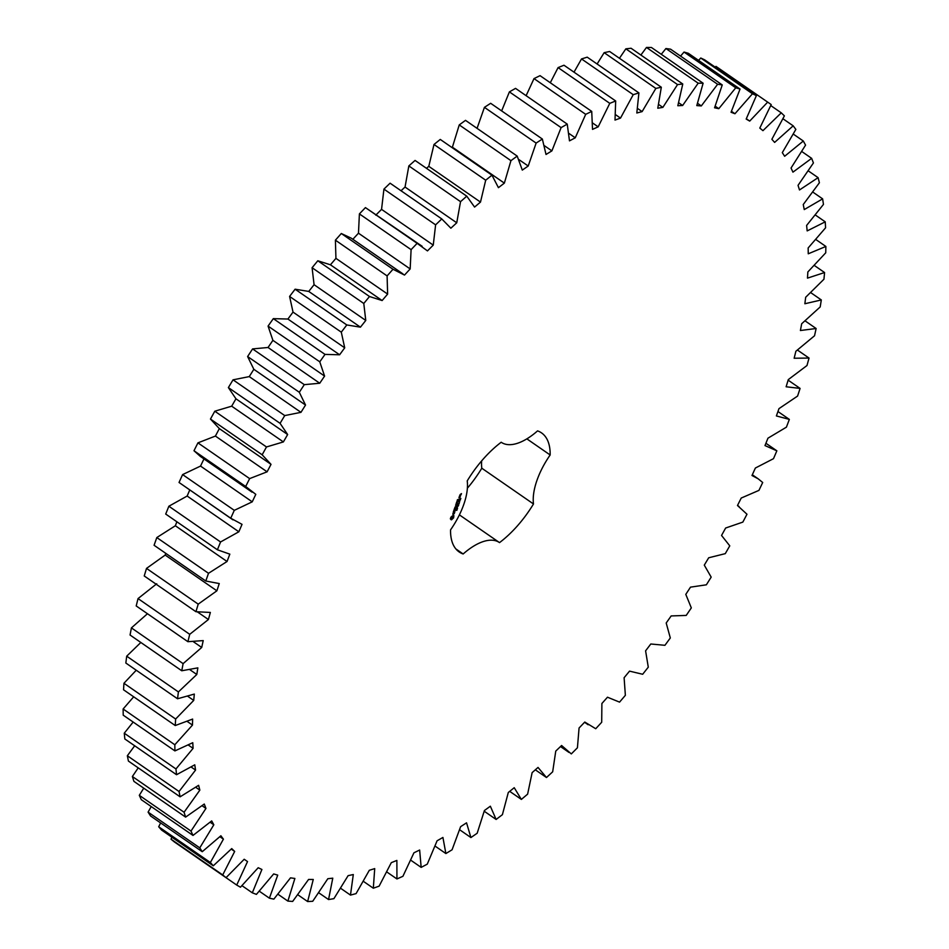 <?xml version="1.0" encoding="UTF-8"?>
<svg xmlns="http://www.w3.org/2000/svg" width="949" height="949" viewBox="0 0 949 949"><rect width="100%" height="100%" fill="white"/><g stroke="black" fill="none" stroke-linecap="round" stroke-linejoin="round"><path stroke-width="1.42" d="M633.22 94.686L581.523 58.945L587.217 57.165L638.914 92.907L633.22 94.686L620.504 118.103L615.011 120.072L615.676 100.974L609.78 103.346L598.178 126.846L592.52 129.372L591.725 111.401L585.699 114.343L575.26 137.807L569.483 140.855L567.241 124.117L561.096 127.617L551.891 150.879L546.019 154.462L542.354 139.04L536.126 143.085L528.213 166.028L522.294 170.096L517.205 156.099L510.942 160.654L504.358 183.121L498.427 187.665L491.962 175.185L485.698 180.215L480.491 202.09L474.571 207.072L466.766 196.17L460.538 201.662L456.742 222.79L450.87 228.199L441.771 218.934L435.615 224.854L433.254 245.115L427.465 250.904L417.133 243.347L411.095 249.646L410.17 268.935L404.511 275.068L392.993 269.267L387.097 275.91L387.631 294.095L382.127 300.548L369.505 296.515L363.787 303.478L365.768 320.454L360.442 327.168L346.8 324.949L341.296 332.174L344.712 347.832L339.612 354.784L325.009 354.392L319.766 361.83L324.594 376.089L319.742 383.242L304.285 384.653L299.315 392.281L305.531 405.045L300.963 412.341L284.736 415.579L280.074 423.337L287.642 434.535L283.383 441.926L266.479 446.955L262.161 454.796L271.023 464.358L267.108 471.819L249.634 478.604L245.684 486.493L255.791 494.358L252.232 501.831L234.296 510.348L230.737 518.213L242.031 524.346L238.851 531.784L220.559 541.974L217.404 549.791L229.824 554.145L227.048 561.5L208.507 573.303L205.779 581.013L219.255 583.564L216.882 590.812L198.211 604.145L195.933 611.714L210.358 612.449L208.412 619.519L189.717 634.323L187.902 641.69L203.216 640.599L201.71 647.467L183.11 663.636L181.757 670.765L197.855 667.859L196.799 674.49L178.4 691.928L177.534 698.772L194.32 694.075L193.726 700.409L175.636 719.022L175.245 725.546L192.623 719.069L192.481 725.083L174.818 744.751L174.913 750.908L192.766 742.699L193.098 748.346L175.956 768.951L176.538 774.716L194.77 764.823L195.553 770.078L179.041 791.502L180.108 796.828L198.614 785.321L199.848 790.137L184.07 812.249L185.613 817.113L204.272 804.04L205.957 808.418L190.998 831.075L193.003 835.44L211.698 820.897L213.822 824.788L199.776 847.86L202.244 851.704L220.88 835.772L223.418 839.153L210.37 862.511L213.276 865.808L231.722 848.596L234.676 851.443L222.718 874.942L226.04 877.671L244.201 859.26L247.535 861.573L236.716 885.061L240.453 887.208L258.199 867.73L261.912 869.486L252.315 892.819L256.42 894.385L273.668 873.934L277.725 875.12L269.397 898.181L273.858 899.13L290.501 877.849L294.878 878.466L287.879 901.099L292.66 901.431L308.591 879.438L313.265 879.474L307.63 901.55L312.719 901.277L327.832 878.715L332.779 878.169L328.544 899.545L333.894 898.667L348.117 875.654L353.301 874.539L350.478 895.097L356.077 893.614L369.315 870.292L374.713 868.608L373.325 888.217L379.126 886.141L391.296 862.665L396.872 860.423L396.943 878.964L402.91 876.307L413.93 852.807L419.648 850.019L421.166 867.386L427.264 864.159L437.098 840.778L442.922 837.457L445.876 853.554L452.068 849.782L460.633 826.662L466.54 822.83L470.918 837.552L477.169 833.246L484.417 810.529L490.348 806.211L496.125 819.462L502.401 814.669L508.296 792.486L514.228 787.706L521.369 799.414L527.62 794.147L532.128 772.628L538.024 767.433L546.482 777.528L552.674 771.81L555.758 751.098L561.594 745.499L571.31 753.909L577.419 747.8L579.068 728.013L584.786 722.047L595.723 728.737L601.702 722.248L601.891 703.506L607.479 697.207L619.555 702.13L625.367 695.32L624.11 677.728L629.531 671.133L642.675 674.264L648.286 667.171L645.593 650.836L650.8 643.991L664.929 645.308L670.314 637.965L666.198 622.995L671.168 615.937L686.21 615.426L691.323 607.894L685.795 594.371L690.504 587.146L706.364 584.809L711.181 577.122L704.288 565.13L708.701 557.775L725.273 553.647L729.769 545.841L721.548 535.45L725.641 528.024L742.842 522.104L746.982 514.239L737.48 505.509L741.228 498.047L758.939 490.384L762.699 482.495L758.192 478.83L751.988 475.496L755.368 468.035L773.494 458.675L776.851 450.822L764.989 445.579L767.966 438.177L786.401 427.169L789.343 419.399L776.389 415.947L778.963 408.639L797.587 396.065L800.09 388.414L786.128 386.777L788.287 379.612L806.982 365.531L809.034 358.058L794.147 358.236L795.879 351.26L814.539 335.756L816.128 328.508L800.41 330.513L801.68 323.751L820.197 306.93L821.312 299.943L804.859 303.751L805.677 297.262L823.946 279.231L824.574 272.541L807.48 278.128L807.848 271.948L825.737 252.802L825.879 246.455L808.251 253.798L808.157 247.962L825.583 227.807L825.239 221.841L807.172 230.904L806.614 225.447L823.459 204.415L822.629 198.863L804.254 209.575L803.245 204.533L819.402 182.754L818.097 177.653L799.497 189.954L798.038 185.352L813.423 162.955L811.644 158.341L792.949 172.149L791.051 168.02L805.559 145.126L803.317 141.021L784.645 156.277L782.308 152.635L795.855 129.396L793.174 125.826L774.621 142.409L771.869 139.289L784.384 115.849L781.264 112.836L762.949 130.665L759.805 128.079L771.205 104.568L767.67 102.124L749.71 121.092L746.175 119.052L756.389 95.624L752.474 93.761L734.953 113.75L731.062 112.267L740.042 89.052L735.748 87.806L718.796 108.684L714.573 107.783L722.248 84.924L717.622 84.271L701.323 105.92L696.791 105.6L703.114 83.227L698.179 83.192L682.639 105.493L677.823 105.742L682.77 84.01L677.539 84.58L662.865 107.391L657.787 108.222L661.323 87.237L655.842 88.423L642.117 111.602L636.815 113.002L638.914 92.907M615.533 114.663L620.504 118.103M581.523 58.945L574.003 72.171M615.676 100.974L563.979 65.232L558.083 67.604L550.29 82.753M591.725 111.401L540.04 75.659L534.002 78.601L526.126 95.683M567.241 124.117L515.544 88.376L509.399 91.875L501.653 110.903M542.354 139.04L490.657 103.299L484.429 107.344L477.062 128.34M517.205 156.099L465.508 120.357L459.245 124.912L452.234 147.712M491.962 175.185L440.265 139.432L434.001 144.473L428.794 166.336L426.469 168.305M466.766 196.17L415.069 160.428L408.841 165.921L405.045 187.048L401.024 190.761M441.771 218.934L390.086 183.193L383.93 189.112L381.557 209.373L375.78 215.162M422.127 246.266L365.436 207.606L359.398 213.905L358.473 233.193L352.814 239.326M402.993 273.941L351.296 238.199L341.308 233.513L335.4 240.168L335.934 258.353L330.43 264.795L317.808 260.773L312.091 267.725L314.072 284.7L308.757 291.426L295.103 289.208L289.599 296.432L293.016 312.091L287.915 319.042L273.324 318.639L268.069 326.088L272.897 340.347L268.045 347.488L252.588 348.912L247.618 356.539L253.834 369.303L249.267 376.599L233.039 379.825L228.377 387.583L235.945 398.794L231.686 406.184L214.794 411.214L210.464 419.055L219.338 428.616L215.411 436.066L197.938 442.863L193.987 450.739L200.393 456.445L252.09 492.187M204.106 458.616L200.536 466.078L182.599 474.595L179.041 482.472L232.956 519.862M189.741 489.992L187.155 496.042L168.863 506.232L165.707 514.05L217.404 549.791M176.858 521.76L175.351 525.758L156.81 537.561L154.082 545.272L205.779 581.013M165.743 553.338L165.185 555.07L146.514 568.404L144.236 575.972L195.933 611.714M156.727 583.777L138.032 598.582L136.205 605.948L187.902 641.69M147.463 613.73L131.413 627.894L130.06 635.023L181.757 670.765M140.843 642.473L126.703 656.186L125.837 663.031L177.534 698.772M136.241 670.231L123.939 683.28L123.548 689.793L175.245 725.546M133.69 696.803L123.121 708.998L123.216 715.166L174.913 750.908M133.168 722.047L124.26 733.209L124.841 738.974L176.538 774.716M134.687 745.772L127.344 755.76L128.423 761.086L180.108 796.828M138.222 767.86L132.374 776.507L133.916 781.371L185.613 817.113M143.75 788.156L139.301 795.333L141.306 799.699L193.003 835.44M151.235 806.555L148.091 812.119L150.547 815.962L202.244 851.704M160.642 822.937L158.685 826.769L161.579 830.067L213.276 865.808M171.923 837.22L171.022 839.189L174.343 841.929L226.04 877.671M185.031 849.308L236.716 885.061M767.67 102.124L715.973 66.383L715.202 67.142M756.389 95.624L704.692 59.87L700.777 58.019L698.559 60.368M740.042 89.052L688.345 53.31L684.051 52.053L680.552 56.086M722.248 84.924L670.552 49.17L665.925 48.529L661.287 54.307M703.114 83.227L651.429 47.486L646.483 47.45L640.883 55.042M682.77 84.01L631.073 48.257L625.854 48.838L619.448 58.28M661.323 87.237L609.638 51.495L604.157 52.669L597.111 63.998M481.641 460.894A55.861 26.311 124.7 0 0 481.795 468.213L533.492 503.966A55.861 26.311 124.7 0 1 550.159 454.974A72.385 34.093 124.7 0 0 541.523 432.886A72.385 34.093 124.7 0 0 537.561 430.882A55.861 26.311 124.7 0 1 501.297 442.317L501.202 442.246A72.385 34.093 124.7 0 0 467.228 480.894A55.861 26.311 124.7 0 1 450.55 529.886A72.385 34.093 124.7 0 0 459.186 551.974A72.385 34.093 124.7 0 0 463.159 553.979A55.861 26.311 124.7 0 1 499.423 542.543L459.387 514.868L499.328 542.484M467.371 488.225A72.385 34.093 124.7 0 0 481.795 468.213M499.423 542.543A55.861 26.311 124.7 0 1 499.518 542.614A72.385 34.093 124.7 0 0 533.492 503.966M450.348 518.83L451.487 519.85L453.658 517.798L453.681 515.046L450.929 517.134L450.348 518.83M456.422 509.779L456.92 510.301L456.113 510.337M456.683 508.664L457.572 508.379L456.516 509.399L457.264 509.305L456.362 509.577L457.359 508.581L456.683 508.664M457.833 506.434L457.181 507.454L457.833 506.434M452.78 514.18L454.346 512.211L454.286 513.599L454.868 511.796L453.29 513.765L453.361 512.377L452.78 514.18M453.527 511.855L455.496 510.325L453.871 510.835L454.061 509.993L453.361 511.748M454.132 509.494L455.935 509.067L456.528 507.312L455.923 508.806L455.271 509.008L455.556 507.869L454.405 509.281L454.785 507.845L454.132 509.494M457.904 505.046L458.747 504.927L457.857 505.592L458.462 505.781L457.454 506.386L458.569 505.07L457.904 505.046M458.355 503.729L459.257 503.456L458.047 504.654L458.355 503.729M459.055 501.938L459.755 501.724L459.15 502.567L459.055 501.938M459.684 501.914L458.936 502.258L459.743 501.713M459.779 499.826L460.479 499.613L459.874 500.455L459.779 499.826M460.858 498.45L459.838 499.482L460.858 498.45M455.627 505.236L456.469 505.793L455.615 505.129L457.442 504.429M456.469 505.793L454.915 507.205L456.872 506.6L455.473 506.908L456.789 505.698L456.078 505.117L457.572 504.512M456.422 502.78L455.983 504.346L457.881 503.622L457.062 503.741L457.347 502.614L456.196 504.014L456.422 502.78M456.683 502.021L458.64 501.404L456.683 502.021M457.489 499.637L457.05 501.214L458.794 500.669L459.446 499.032L458.782 500.408L458.13 500.609L458.414 499.471L457.264 500.882L457.489 499.637M460.241 496.41L458.972 497.834L460.241 496.41M459.399 496.315L460.49 495.971L459.98 495.236L459.399 496.315M459.838 495.022L461.25 493.943L461.072 494.761L461.463 493.61L459.838 495.022M637.562 108.459L642.117 111.602M604.157 52.669L655.842 88.423M558.083 67.604L609.78 103.346M592.639 123.026L598.178 126.846M658.653 104.473L662.865 107.391M625.854 48.838L677.539 84.58M534.002 78.601L585.699 114.343M568.949 133.441L575.26 137.807M678.677 102.753L682.639 105.493M646.483 47.45L698.179 83.192M509.399 91.875L561.096 127.617M544.441 145.743L551.891 150.879M697.562 103.322L701.323 105.92M665.925 48.529L717.622 84.271M484.429 107.344L536.126 143.085M518.901 159.586L528.213 166.028M715.202 106.193L718.796 108.684M684.051 52.053L735.748 87.806M459.245 124.912L510.942 160.654M452.673 147.38L504.358 183.121M731.477 111.341L734.953 113.75M700.777 58.019L752.474 93.761M434.001 144.473L485.698 180.215M428.794 166.336L480.491 202.09M746.329 118.755L749.71 121.092M408.841 165.921L460.538 201.662M405.045 187.048L456.742 222.79M770.766 105.576L781.264 112.836M383.93 189.112L435.615 224.854M381.557 209.373L433.254 245.115M782.961 118.767L793.174 125.826M365.436 207.606L417.133 243.347M359.398 213.905L411.095 249.646M358.473 233.193L410.17 268.935M793.317 134.106L803.317 141.021M341.308 233.513L392.993 269.267M335.4 240.168L387.097 275.91M335.934 258.353L387.631 294.095M330.43 264.795L382.127 300.548M801.775 151.508L811.644 158.341M317.808 260.773L369.505 296.515M312.091 267.725L363.787 303.478M314.072 284.7L365.768 320.454M308.757 291.426L360.442 327.168M808.287 170.879L818.097 177.653M295.103 289.208L346.8 324.949M289.599 296.432L341.296 332.174M293.016 312.091L344.712 347.832M287.915 319.042L339.612 354.784M812.819 192.078L822.629 198.863M273.324 318.639L325.009 354.392M268.069 326.088L319.766 361.83M272.897 340.347L324.594 376.089M268.045 347.488L319.742 383.242M815.345 215.008L825.239 221.841M252.588 348.912L304.285 384.653M247.618 356.539L299.315 392.281M253.834 369.303L305.531 405.045M249.267 376.599L300.963 412.341M815.843 239.516L825.879 246.455M233.039 379.825L284.736 415.579M228.377 387.583L280.074 423.337M235.945 398.794L287.642 434.535M231.686 406.184L283.383 441.926M814.313 265.447L824.574 272.541M214.794 411.214L266.479 446.955M210.464 419.055L262.161 454.796M219.338 428.616L271.023 464.358M215.411 436.066L267.108 471.819M810.731 292.624L821.312 299.943M197.938 442.863L249.634 478.604M193.987 450.739L245.684 486.493M200.536 466.078L252.232 501.831M805.12 320.904L816.128 328.508M182.599 474.595L234.296 510.348M179.041 482.472L230.737 518.213M187.155 496.042L238.851 531.784M797.48 350.074L809.034 358.058M168.863 506.232L220.559 541.974M175.351 525.758L227.048 561.5M788.121 380.146L800.09 388.414M156.81 537.561L208.507 573.303M165.185 555.07L216.882 590.812M777.943 411.522L789.343 419.399M146.514 568.404L198.211 604.145M197.558 612.01L208.412 619.519M765.914 443.266L776.851 450.822M138.032 598.582L189.717 634.323M193.466 641.761L201.71 647.467M131.413 627.894L183.11 663.636M189.99 669.769L196.799 674.49M126.703 656.186L178.4 691.928M187.831 696.341L193.726 700.409M123.939 683.28L175.636 719.022M187.25 721.465L192.481 725.083M123.121 708.998L174.818 744.751M188.353 745.072L193.098 748.346M124.26 733.209L175.956 768.951M191.188 767.053L195.553 770.078M127.344 755.76L179.041 791.502M195.767 787.326L199.848 790.137M132.374 776.507L184.07 812.249M202.101 805.748L205.957 808.418M139.301 795.333L190.998 831.075M210.144 822.249L213.822 824.788M148.091 812.119L199.776 847.86M219.883 836.721L223.418 839.153M158.685 826.769L210.37 862.511M231.259 849.082L234.676 851.443M171.022 839.189L222.718 874.942M535.319 769.805L546.482 777.528M244.19 859.26L247.535 861.573M509.696 791.347L521.369 799.414M241.971 885.666L252.315 892.819M484.239 811.241L496.125 819.462M259.302 891.194L269.397 898.181M459.66 829.758L470.918 837.552M277.95 894.231L287.879 901.099M435.105 846.105L445.876 853.554M297.796 894.753L307.63 901.55M410.763 860.197L421.166 867.386M318.734 892.772L328.544 899.545M386.801 871.953L396.943 878.964M340.644 888.288L350.478 895.097M363.372 881.336L373.325 888.217M455.911 548.961L463.159 553.979M526.861 438.865L550.159 454.974M450.917 519.589L452.234 518.462L450.977 518.201L451.321 516.849M453.242 518.107L453.8 515.924M453.752 515.805L453.242 515.188M453.942 516.019L453.337 515.521M460.004 497.383L459.031 497.406M459.779 496.564L459.838 497.3M451.938 516.185L453.254 516.754L452.258 518.451M451.582 518.664L451 517.454M451.416 517.739L451.226 516.98M451.641 517.264L451.605 516.576M451.961 516.825L451.926 516.209M460.479 499.886L459.672 500.325L460.17 499.613M459.186 497.513L459.221 496.849M459.375 496.944L460.028 496.742M460.609 494.144L460.099 494.809M758.192 478.83L752.32 474.773M739.057 506.517L737.515 505.449M588.155 724.763L584.56 722.272M569.009 752.438L560.491 746.555"/></g></svg>
